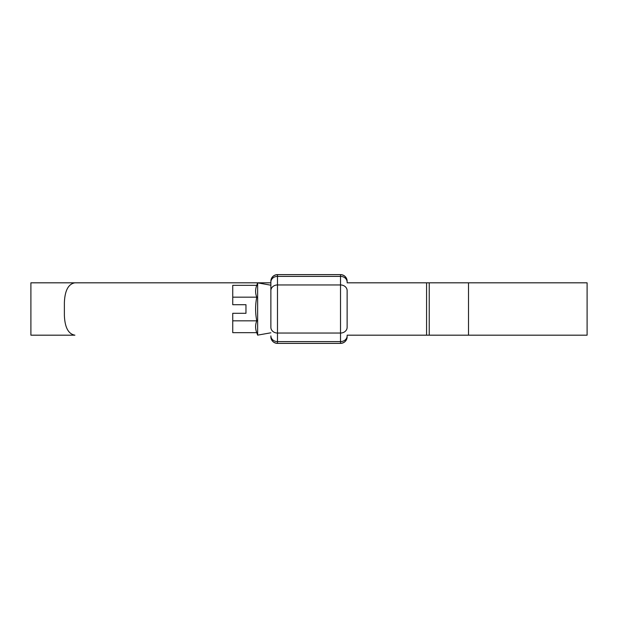 <?xml version="1.0" encoding="UTF-8"?>
<svg xmlns="http://www.w3.org/2000/svg" width="618" height="618" viewBox="0 0 618 618"><rect width="100%" height="100%" fill="white"/><g stroke="black" fill="none" stroke-linecap="round" stroke-linejoin="round"><path stroke-width="0.93" d="M347.131 282.117A6.613 5.724 0 0 0 340.518 276.393L340.518 274.616A6.613 6.613 0 0 1 347.131 281.229C346.706 277.243 344.504 275.041 340.518 274.616L277.482 274.616C273.496 275.041 271.294 277.243 270.869 281.229A6.613 6.613 0 0 1 277.482 274.616L277.482 276.393L340.518 276.393L340.518 284.952A6.613 5.724 -0 0 1 347.131 290.676L347.131 327.324A6.613 5.724 0 0 1 340.518 333.048L277.482 333.048L277.482 341.607L340.518 341.607L340.518 284.952L277.482 284.952A6.613 5.724 180 0 0 270.869 290.676L270.869 281.229L270.869 285.199L257.644 282.866L256.748 285.331C255.226 289.278 255.226 293.218 256.748 297.165C255.234 304.975 255.234 312.863 256.748 320.835C255.226 324.782 255.226 328.722 256.748 332.669L257.644 335.134L257.644 282.866M270.869 285.199L270.869 327.324A6.613 5.724 180 0 0 277.482 333.048L277.482 276.393A6.613 5.724 0 0 0 270.869 282.117M347.131 327.324L347.131 325.531M347.131 335.883A6.613 5.724 180 0 1 340.518 341.607L340.518 343.384C344.504 342.959 346.706 340.757 347.131 336.771A6.613 6.613 0 0 1 340.518 343.384L277.482 343.384A6.613 6.613 0 0 1 270.869 336.771C271.294 340.757 273.496 342.959 277.482 343.384L277.482 341.607A6.613 5.724 180 0 1 270.869 335.883M270.869 332.801L257.644 335.134M256.748 332.669L232.739 332.669L232.739 313.295L245.964 313.295L245.964 304.705L232.739 304.705L232.739 285.331L256.748 285.331M232.739 320.835L256.748 320.835M232.739 297.165L256.748 297.165M347.131 282.82L426.575 282.82L347.131 282.82M347.131 335.18L426.575 335.18L347.131 335.18M587.1 335.18L426.575 335.18L426.575 282.82L587.1 282.82L587.1 335.18M30.9 335.18L30.9 282.82L270.869 282.82L74.902 282.82C68.351 283.971 64.844 290.584 64.38 302.65L64.38 315.35C64.836 327.393 68.343 334.006 74.902 335.18L30.9 335.18M468.514 335.18L468.514 282.82M429.24 335.18L429.24 282.82"/></g></svg>
